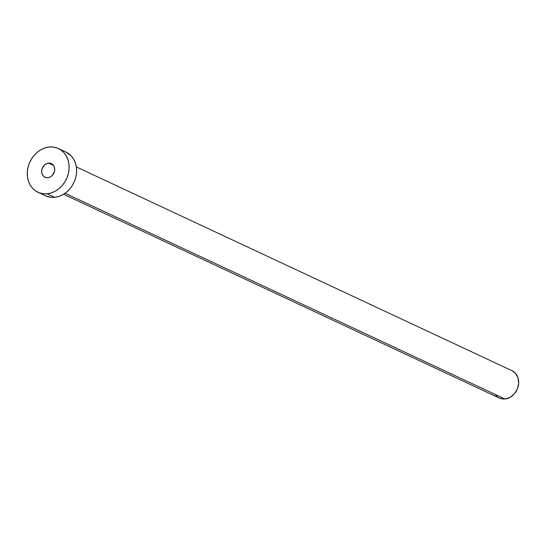 <?xml version="1.0" encoding="UTF-8"?>
<svg xmlns="http://www.w3.org/2000/svg" width="546" height="546" viewBox="0 0 546 546"><rect width="100%" height="100%" fill="white"/><g stroke="black" fill="none" stroke-linecap="round" stroke-linejoin="round"><path stroke-width="0.82" d="M48.56 163.097A7.542 6.299 115.1 0 1 51.392 163.575A7.542 6.299 115.1 0 1 54.484 171.464A7.542 6.299 115.1 0 1 47.843 177.716L50.368 176.924L52.566 175.143L54.539 171.232L54.675 168.386L53.829 165.841L52.123 163.991L49.822 163.118L47.277 163.356L44.868 164.667L42.301 168.168L41.667 171.014L42.028 173.764L43.332 176.003L45.373 177.389L47.843 177.716A7.542 6.299 115.1 0 1 45.004 177.232A7.542 6.299 115.1 0 1 41.919 169.349A7.542 6.299 115.1 0 1 48.56 163.097L53.583 165.445L48.56 163.097M63.568 194.24L499.249 398.02A15.076 12.606 -64.9 0 0 504.92 398.976L65.076 193.25L504.92 398.976A15.076 12.606 -64.9 0 0 518.202 386.479A15.076 12.606 -64.9 0 0 512.025 370.707L76.344 166.926M47.058 193.789A24.126 20.168 115.1 0 1 37.981 192.26A24.126 20.168 115.1 0 1 28.099 167.015A24.126 20.168 115.1 0 1 49.345 147.024A24.126 20.168 115.1 0 1 58.422 148.553A24.126 20.168 115.1 0 1 68.305 173.792A24.126 20.168 115.1 0 1 47.058 193.789L54.552 197.297L47.058 193.789L43.004 193.721L39.148 192.752L35.64 190.929L32.61 188.315L30.187 185.012L28.453 181.149L27.477 176.87L27.3 172.345L27.928 167.745L29.327 163.254L31.456 159.029L34.227 155.241L37.538 152.041L41.257 149.543L45.243 147.85L49.345 147.024L53.399 147.092L57.255 148.055L60.763 149.884L63.786 152.498L66.216 155.801L67.95 159.664L68.919 163.936L69.103 168.461L68.475 173.062L67.069 177.559L64.94 181.784L62.169 185.565L58.859 188.773L55.139 191.264L51.153 192.963L47.058 193.789M37.981 192.26L45.475 195.768A24.126 20.168 -64.9 0 0 54.552 197.297A24.126 20.168 -64.9 0 0 75.798 177.3A24.126 20.168 -64.9 0 0 65.923 152.061L58.422 148.553M65.848 152.027L71.287 156.006L73.71 159.309L75.444 163.172L76.42 167.445L76.597 171.97L75.976 176.57L74.57 181.067L72.441 185.292L69.67 189.073L66.359 192.274L62.64 194.772L58.654 196.471L54.552 197.297L50.498 197.229L45.4 195.727M511.977 370.686L515.376 373.171L517.977 377.648L518.7 383.149L517.431 388.834L514.366 393.837L509.978 397.399L504.92 398.976L502.388 398.935L499.201 398M497.788 397.188L495.898 395.557"/></g></svg>
